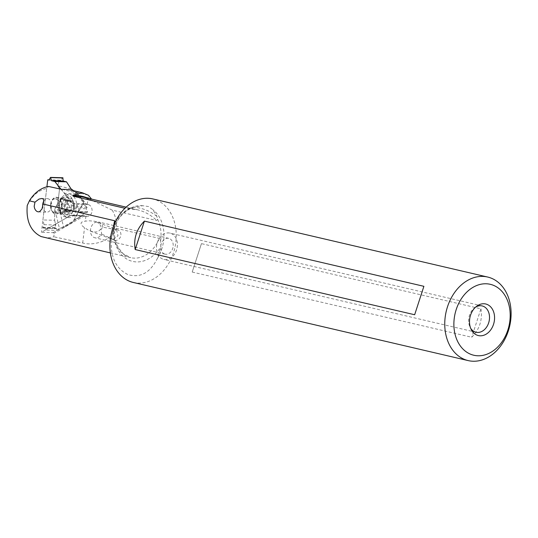 <?xml version="1.0" encoding="UTF-8"?>
<svg xmlns="http://www.w3.org/2000/svg" width="538" height="538" viewBox="0 0 538 538"><rect width="100%" height="100%" fill="white"/><g stroke="black" fill="none" stroke-linecap="round" stroke-linejoin="round"><path stroke-width="0.4" stroke-dasharray="2.69 2.02" d="M57.848 203.135L59.57 188.764L57.848 203.135L54.815 209.141L57.848 203.135L63.639 227.312L72.717 222.08L83.827 201.925L76.47 192.786L73.612 190.708L76.47 192.786L59.57 188.764L57.633 185.664L59.429 180.143L49.039 179.853M61.426 204.198A11.634 7.707 91.6 0 1 68.259 194.453A11.634 7.707 91.6 0 1 76.598 207.809A11.634 7.707 91.6 0 1 67.606 217.486A11.634 7.707 91.6 0 1 61.426 204.198M74.251 219.807L82.395 215.799L74.251 219.807L72.717 222.08L83.081 203.788L87.048 207.352L86.282 208.744L87.566 211.898L87.331 212.328L84.574 211.844L82.395 215.799L70.7 215.469L45.34 230.076L44.943 228.401L42.771 227.836L44.049 224.689L42.919 219.948L46.893 186.794M83.827 201.925L83.081 203.788L83.827 201.925L76.47 192.786M44.943 228.401L56.638 228.737L57.035 230.405L56.638 228.737L55.037 228.186L54.916 227.661L55.75 225.019L54.614 220.277L54.815 209.141L59.415 228.354L63.639 227.312L59.415 228.354L57.035 230.405L45.34 230.076M54.815 209.141L54.614 220.277L42.919 219.948M71.063 188.858L57.633 185.664L59.57 188.764M61.023 189.221L75.354 207.022L74.587 208.414L86.282 208.744L87.048 207.352L75.354 207.022M74.587 208.414L75.058 211.985L72.872 211.515L87.331 212.328L87.566 211.898L86.282 208.744M72.872 211.515L70.7 215.469M61.426 206.895A8.104 5.373 -88.4 0 0 56.369 197.533A8.104 5.373 -88.4 0 0 50.854 204.379A8.104 5.373 -88.4 0 0 55.912 213.741A8.104 5.373 -88.4 0 0 61.426 206.895M44.049 224.689L55.75 225.019L55.037 228.186L56.638 228.737M48.897 180.089L60.592 180.425L62.63 177.87L60.592 180.425L59.429 180.143L60.592 180.425M73.605 207.648A11.076 7.337 -88.4 0 0 65.663 194.931A11.076 7.337 -88.4 0 0 59.153 204.205A11.076 7.337 -88.4 0 0 65.044 216.861A11.076 7.337 -88.4 0 0 73.605 207.648M27.243 205.469C31.937 195.845 38.42 190.19 46.692 188.482L48.514 186.451M43.632 237.352L48.669 237.783L53.807 236.781L54.237 233.189L53.087 232.658L41.433 232.329L71.103 215.234L73.941 215.913A5.945 3.941 -88.4 0 0 74.473 215.98A5.945 3.941 -88.4 0 0 78.521 210.963A5.945 3.941 -88.4 0 0 75.347 204.164L72.892 203.579L61.366 189.295M46.692 188.482L41.433 232.329M53.087 232.658L82.758 215.563L71.103 215.234M87.338 204.319L88.434 195.281L75.085 191.79L75.972 193.64L84.547 203.915L87.338 204.319A27.021 2.764 -173.2 0 0 88.239 204.534C90.855 205.435 92.153 207.708 92.139 211.347C91.299 214.857 89.53 216.498 86.833 216.276A27.021 2.764 6.8 0 1 85.925 216.068L82.758 215.563M84.533 215.731L54.237 233.189M111.554 237.48C114.708 221.374 122.187 211.273 133.996 207.184L142.785 205.718L148.589 206.558L152.886 209.706L156.84 216.323L157.567 219.215L156.8 220.54L112.207 210.136C115.535 215.677 116.874 221.737 116.221 228.314C110.572 242.161 92.132 245.819 82.697 242.994L53.807 236.781M96.275 221.757L99.456 223.727L100.969 226.37L100.667 229.181L98.414 231.38L96.268 232.012L93.074 231.878L88.414 230.17L84.533 227.702C81.157 225.247 80.256 223.371 81.83 222.08L85.32 221.118L89.348 220.815L94.298 221.185L118.125 230.035A5.407 4.6 110.7 0 0 116.538 229.78L102.845 227.191L101.023 229.349L101.648 234.043A8.104 6.153 -76.9 0 1 94.883 237.776A8.104 6.153 -76.9 0 1 94.231 237.574A8.104 6.153 -76.9 0 1 90.848 228.045A8.104 6.153 -76.9 0 1 98.568 221.992A8.104 6.153 -76.9 0 1 99.227 222.194A8.104 6.153 -76.9 0 1 102.845 227.191M112.207 210.136L93.659 201.158L91.534 199.073M74.473 215.98L87.432 216.35L73.941 215.913M116.538 229.78L118.017 235.772L113.108 239.43A5.407 4.6 110.7 0 0 114.298 240.143A5.407 4.6 110.7 0 0 120.519 236.707A5.407 4.6 110.7 0 0 118.125 230.035M113.108 239.43L101.648 234.043M164.44 253.956A8.104 6.153 103.1 0 0 165.099 254.158A8.104 6.153 103.1 0 0 172.819 248.099A8.104 6.153 103.1 0 0 169.436 238.576A8.104 6.153 103.1 0 0 168.784 238.368A8.104 6.153 103.1 0 0 161.057 244.427A8.104 6.153 103.1 0 0 164.44 253.956M171.104 233.452A13.511 10.256 -76.9 0 1 176.746 249.329A13.511 10.256 -76.9 0 1 163.868 259.424A13.511 10.256 -76.9 0 1 162.779 259.081A13.511 10.256 -76.9 0 1 157.136 243.203A13.511 10.256 -76.9 0 1 170.008 233.109A13.511 10.256 -76.9 0 1 171.104 233.452M475.626 307.104A13.511 10.256 103.1 0 0 474.61 307.79A13.511 10.256 103.1 0 0 470.077 327.238A13.511 10.256 103.1 0 0 470.683 328.301M133.33 282.47A42.899 32.569 103.1 0 0 174.198 250.419A42.899 32.569 103.1 0 0 156.296 200.008A42.899 32.569 103.1 0 0 152.819 198.925M142.785 205.718A34.163 25.938 103.1 0 0 111.245 240.197C110.525 257.251 116.047 268.704 127.822 274.541C140.25 278.254 150.109 272.874 157.405 258.408L160.855 246.713L160.654 240.721L159.335 238.374A31.614 24.002 -76.9 0 1 130.687 257.662A31.614 24.002 -76.9 0 1 128.125 256.861A31.614 24.002 -76.9 0 1 113.74 225.617M156.84 216.323A70.794 53.753 103.1 0 0 145.906 209.995A70.794 53.753 103.1 0 0 133.814 207.238L126.887 208.737A68.635 52.112 -76.9 0 1 137.304 209.753A68.635 52.112 -76.9 0 1 142.866 211.488A68.635 52.112 -76.9 0 1 156.8 220.54M111.245 240.197L112.684 231.656L115.28 222.039M126.134 207.143L137.304 209.753L124.937 208.28M68.595 189.537L75.085 191.79M116.221 228.314L159.335 238.374M43.8 201.037A6.759 4.472 91.6 0 1 47.351 198.63A6.759 4.472 91.6 0 1 51.561 206.431A6.759 4.472 91.6 0 1 46.967 212.133A6.759 4.472 91.6 0 1 42.751 206.733M480.925 308.825C482.653 319.834 479.58 329.31 471.685 337.252L192.207 272.053L201.447 243.627L480.925 308.825L471.685 337.252M192.207 272.053L201.447 243.627M50.68 204.346A8.379 5.548 91.6 0 1 51.345 201.589A8.379 5.548 91.6 0 1 58.064 197.715A8.379 5.548 91.6 0 1 61.608 206.928A8.379 5.548 91.6 0 1 56.873 213.909A8.379 5.548 91.6 0 1 51.123 209.41A8.379 5.548 91.6 0 1 50.68 204.346M84.547 203.915L72.892 203.579M76.584 192.396L86.342 204.084M75.972 193.64L64.318 193.31M54.156 212.281A6.759 4.472 91.6 0 1 50.881 208.643A6.759 4.472 91.6 0 1 50.525 204.561A6.759 4.472 91.6 0 1 51.063 202.335A6.759 4.472 91.6 0 1 55.118 198.852A6.759 4.472 91.6 0 1 55.696 198.925A6.759 4.472 91.6 0 1 59.335 206.646A6.759 4.472 91.6 0 1 54.735 212.355A6.759 4.472 91.6 0 1 54.156 212.281M63.336 199.141A6.759 4.472 -88.4 0 0 62.758 199.067A6.759 4.472 -88.4 0 0 60.444 199.948A6.759 4.472 -88.4 0 0 60.115 211.562A6.759 4.472 -88.4 0 0 61.796 212.497A6.759 4.472 -88.4 0 0 62.374 212.571A6.759 4.472 -88.4 0 0 67.015 206.384A6.759 4.472 -88.4 0 0 63.336 199.141M66.382 197.083A8.917 5.905 91.6 0 1 71.245 206.646A8.917 5.905 91.6 0 1 65.118 214.81A8.917 5.905 91.6 0 1 64.352 214.716A8.917 5.905 91.6 0 1 62.139 213.478A8.917 5.905 91.6 0 1 62.569 198.145A8.917 5.905 91.6 0 1 65.623 196.982A8.917 5.905 91.6 0 1 66.382 197.083M69.22 197.164A8.917 5.905 -88.4 0 0 68.454 197.063A8.917 5.905 -88.4 0 0 62.327 205.234A8.917 5.905 -88.4 0 0 67.183 214.796A8.917 5.905 -88.4 0 0 67.949 214.891A8.917 5.905 -88.4 0 0 73.302 210.284A8.917 5.905 -88.4 0 0 73.538 201.965A8.917 5.905 -88.4 0 0 69.22 197.164M70.249 198.798A7.297 4.835 -88.4 0 0 64.654 204.931A7.297 4.835 -88.4 0 0 68.582 213.223A7.297 4.835 -88.4 0 0 73.592 209.538A7.297 4.835 -88.4 0 0 73.787 202.725A7.297 4.835 -88.4 0 0 70.249 198.798M71.877 200.694A1.002 0.659 91.6 0 1 72.388 202.026A3.167 2.098 -88.4 0 0 73.343 205.94A1.002 0.659 91.6 0 1 73.679 206.982A1.002 0.659 91.6 0 1 73.128 207.816A3.167 2.098 -88.4 0 0 71.339 211.111A1.002 0.659 91.6 0 1 70.646 212.16A1.002 0.659 91.6 0 1 70.559 212.147A1.002 0.659 91.6 0 1 70.155 211.804A3.167 2.098 -88.4 0 0 68.871 210.701A3.167 2.098 -88.4 0 0 68.602 210.667A3.167 2.098 -88.4 0 0 67.411 211.178A1.002 0.659 91.6 0 1 67.035 211.34A1.002 0.659 91.6 0 1 66.954 211.333A1.002 0.659 91.6 0 1 66.443 209.995A3.167 2.098 -88.4 0 0 65.488 206.081A1.002 0.659 91.6 0 1 65.152 205.045A1.002 0.659 91.6 0 1 65.703 204.205A3.167 2.098 -88.4 0 0 67.492 200.916A1.002 0.659 91.6 0 1 68.185 199.867A1.002 0.659 91.6 0 1 68.272 199.874A1.002 0.659 91.6 0 1 68.669 200.217A3.167 2.098 -88.4 0 0 69.953 201.326A3.167 2.098 -88.4 0 0 70.229 201.36A3.167 2.098 -88.4 0 0 71.419 200.849A1.002 0.659 91.6 0 1 71.796 200.687A1.002 0.659 91.6 0 1 71.877 200.694M69.294 205.825A3.167 2.098 91.6 0 1 68.339 201.911A1.002 0.659 -88.4 0 0 67.835 200.58A1.002 0.659 -88.4 0 0 67.748 200.573A1.002 0.659 -88.4 0 0 67.378 200.728A3.167 2.098 91.6 0 1 66.181 201.246A3.167 2.098 91.6 0 1 65.912 201.212A3.167 2.098 91.6 0 1 64.627 200.109A1.002 0.659 -88.4 0 0 64.23 199.759A1.002 0.659 -88.4 0 0 64.136 199.753A1.002 0.659 -88.4 0 0 63.444 200.802A3.167 2.098 91.6 0 1 61.655 204.09A1.002 0.659 -88.4 0 0 61.103 204.931A1.002 0.659 -88.4 0 0 61.44 205.967A3.167 2.098 91.6 0 1 62.401 209.881A1.002 0.659 -88.4 0 0 62.899 211.212A1.002 0.659 -88.4 0 0 62.986 211.226A1.002 0.659 -88.4 0 0 63.363 211.064A3.167 2.098 91.6 0 1 64.553 210.553A3.167 2.098 91.6 0 1 64.829 210.587A3.167 2.098 91.6 0 1 66.107 211.69A1.002 0.659 -88.4 0 0 66.504 212.033A1.002 0.659 -88.4 0 0 66.598 212.046A1.002 0.659 -88.4 0 0 67.29 210.997A3.167 2.098 91.6 0 1 69.079 207.702A1.002 0.659 -88.4 0 0 69.637 206.868A1.002 0.659 -88.4 0 0 69.294 205.825L73.343 205.94M70.155 211.804L66.107 211.69M67.411 211.178L63.363 211.064M68.669 200.217L64.627 200.109M71.419 200.849L67.378 200.728M423.89 286.317L414.657 314.743M54.614 220.277L55.75 225.019M57.035 230.405L59.415 228.354M63.639 227.312L72.717 222.08M82.395 215.799L84.574 211.844M87.048 207.352L83.081 203.788M59.429 180.143L57.633 185.664M62.993 177.957L50.357 177.527M75.3 211.548L87.566 211.898M87.331 212.328L75.058 211.985M42.771 227.836L55.037 228.186M54.916 227.661L42.643 227.318M67.808 207.076A8.104 5.373 91.6 0 1 62.294 213.922A8.104 5.373 91.6 0 1 57.236 204.561A8.104 5.373 91.6 0 1 62.751 197.715A8.104 5.373 91.6 0 1 67.808 207.076M85.925 216.068L85.32 221.118M82.697 242.994L84.533 227.702M115.226 222.793A32.899 24.977 -76.9 0 1 130.001 208.334M113.726 228.119A34.822 26.436 103.1 0 0 129.786 260.52A34.822 26.436 103.1 0 0 160.855 246.713M157.567 219.215A32.899 24.977 -76.9 0 1 160.654 240.721M94.345 201.468A68.635 52.112 103.1 0 0 89.093 198.946A68.635 52.112 103.1 0 0 83.538 197.211L93.652 201.158M88.77 198.428A69.214 52.549 -76.9 0 1 92.556 200.264M157.405 258.408A34.163 25.938 103.1 0 0 152.886 209.706M88.239 204.534L75.347 204.164M72.388 202.026L68.339 201.911M69.079 207.702L73.128 207.816M71.339 211.111L67.29 210.997M66.443 209.995L62.401 209.881M65.488 206.081L61.44 205.967M65.703 204.205L61.655 204.09M67.492 200.916L63.444 200.802M75.085 211.985L87.358 212.335M56.369 197.533L62.193 197.964C61.709 199.228 61.406 196.249 59.267 204.346C59.214 211.831 60.249 210.809 60.565 212.174L62.294 213.922L55.912 213.741M65.044 216.861L67.606 217.486M65.663 194.931L68.259 194.453M90.633 231.179L114.298 240.143M165.099 254.158L94.883 237.776M168.784 238.368L98.568 221.992M482.142 305.927L170.008 233.109M476.002 332.242L163.868 259.424M470.077 327.238L471.241 329.565M474.61 307.79L476.688 306.223M110.364 252.921L130.687 257.662L123.108 253.68L118.501 247.937C114.668 241.044 113.538 232.927 115.098 223.593M41.628 198.468L47.351 198.63M38.393 211.891L46.967 212.133M50.881 208.643L51.123 209.41M62.758 199.067L55.118 198.852M62.374 212.571L54.735 212.355M51.063 202.335L51.345 201.589M60.115 211.562L62.139 213.478M60.444 199.948L62.569 198.145M68.454 197.063L65.623 196.982M73.787 202.725L73.538 201.965M73.592 209.538L73.302 210.284M67.949 214.891L65.118 214.81M66.598 212.046L70.646 212.16M64.553 210.553L68.602 210.667M62.986 211.226L67.035 211.34M64.136 199.753L68.185 199.867M66.181 201.246L70.229 201.36M67.748 200.573L71.796 200.687"/><path stroke-width="0.81" d="M46.893 186.794L47.734 179.813L49.039 179.853M47.734 179.813L48.897 180.089L50.525 177.406L51.5 180.707L63.195 181.044L62.832 177.755L63.195 181.044L66.504 181.831L71.063 188.858L73.612 190.708L71.063 188.858L66.504 181.831L54.809 181.501L61.023 189.221M51.5 180.707L54.809 181.501M88.44 195.287L82.408 192.772L68.595 189.537L61.366 189.295L48.514 186.451A32.899 24.977 103.1 0 0 29.375 200.842L27.243 205.469C25.979 220.93 30.612 231.3 41.13 236.565L110.364 252.921M91.534 199.073L88.44 195.274M470.683 328.301A13.511 10.256 103.1 0 0 474.906 331.899A13.511 10.256 103.1 0 0 476.002 332.242A13.511 10.256 103.1 0 0 488.874 322.148A13.511 10.256 103.1 0 0 483.238 306.27A13.511 10.256 103.1 0 0 482.142 305.927A13.511 10.256 103.1 0 0 475.626 307.104M477.045 335.154A16.214 12.307 103.1 0 0 493.541 324.313A16.214 12.307 103.1 0 0 487.038 304.4A16.214 12.307 103.1 0 0 476.688 306.223A16.214 12.307 103.1 0 0 471.241 329.565A16.214 12.307 103.1 0 0 477.045 335.154M493.259 285.241A36.409 27.646 -76.9 0 1 507.872 329.969A36.409 27.646 -76.9 0 1 470.817 354.313A36.409 27.646 -76.9 0 1 456.204 309.585A36.409 27.646 -76.9 0 1 493.259 285.241M464.711 359.505A42.899 32.569 -76.9 0 1 446.802 309.094A42.899 32.569 -76.9 0 1 487.677 277.043A42.899 32.569 -76.9 0 1 491.147 278.126A42.899 32.569 -76.9 0 1 509.056 328.536A42.899 32.569 -76.9 0 1 468.181 360.595A42.899 32.569 -76.9 0 1 464.711 359.505M487.677 277.043L152.819 198.925A42.899 32.569 103.1 0 0 111.951 230.977A42.899 32.569 103.1 0 0 129.853 281.387A42.899 32.569 103.1 0 0 133.33 282.47L468.181 360.595M135.172 249.545L414.657 314.743L423.89 286.317L144.413 221.118C136.524 229.06 133.444 238.536 135.172 249.545L144.413 221.118M115.28 222.039L114.655 220.741L43.127 204.057L43.78 201.367L43.625 199.759L42.993 198.885L41.836 198.482L38.992 199.087L34.977 202.154L29.375 200.842M126.134 207.143L83.538 197.211A68.635 52.112 103.1 0 0 73.114 196.188L124.937 208.28M73.114 196.188L72.946 195.274A69.214 52.549 -76.9 0 1 87.902 198.078A69.214 52.549 -76.9 0 1 88.77 198.428M82.408 192.772L72.946 195.274M34.977 202.154L34.176 206.33L34.614 208.435L35.542 210.183L36.819 211.387L38.245 211.885L39.644 211.622L41.951 209.026L43.127 204.057M42.751 206.733A6.759 4.472 91.6 0 1 42.751 204.332A6.759 4.472 91.6 0 1 43.8 201.037M66.504 181.831L63.195 181.044M62.993 177.957L50.72 177.607M113.74 225.617A31.614 24.002 -76.9 0 1 114.655 220.741M50.525 177.406L62.798 177.755"/></g></svg>
